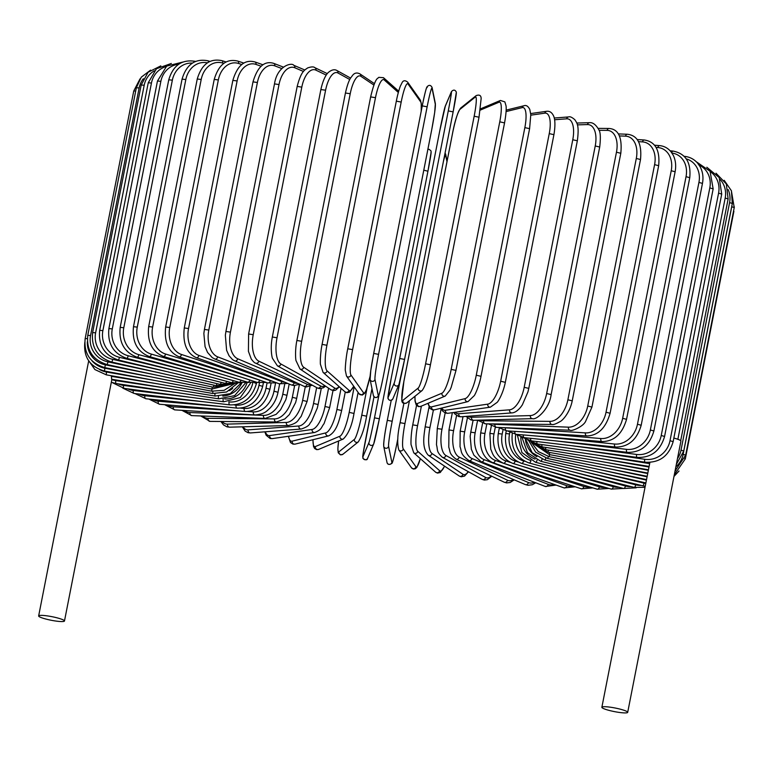 <?xml version="1.0" encoding="UTF-8"?>
<svg xmlns="http://www.w3.org/2000/svg" width="773" height="773" viewBox="0 0 773 773"><rect width="100%" height="100%" fill="white"/><g stroke="black" fill="none" stroke-linecap="round" stroke-linejoin="round"><path stroke-width="1.16" d="M38.921 616.419A13.16 1.836 11.1 0 1 38.65 615.936A13.16 1.836 11.1 0 1 50.419 616.39A13.16 1.836 11.1 0 1 64.217 620.516A13.16 1.836 11.1 0 1 64.478 620.999A13.16 1.836 11.1 0 1 52.709 620.545A13.16 1.836 11.1 0 1 38.921 616.419M215 393.786A2.483 0.57 99.2 0 0 215.203 396.056L111.612 379.253L111.418 375.746M602.128 707.759A13.16 1.836 11.1 0 1 601.867 707.276A13.16 1.836 11.1 0 1 613.636 707.73A13.16 1.836 11.1 0 1 627.425 711.865A13.16 1.836 11.1 0 1 627.695 712.348A13.16 1.836 11.1 0 1 615.926 711.894A13.16 1.836 11.1 0 1 602.128 707.759M673.853 438.059A13.16 1.836 11.1 0 1 680.636 440.649A13.16 1.836 11.1 0 1 680.907 441.132L627.695 712.348M444.63 466.206L440.272 472.506L437.528 473.105L435.595 472.168A2.483 2.396 -48.4 0 0 439.624 470.699A22.349 5.102 99.2 0 0 444.504 466.129M435.595 472.168L413.748 452.804A2.483 2.396 -48.4 0 0 417.778 451.326L439.624 470.699M412.801 424.879L417.575 425.652A22.349 5.102 99.2 0 0 417.778 451.326M421.411 406.086L417.575 425.652M415.884 466.728A22.349 3.198 99.9 0 0 420.348 458.66L416.869 467.394L415.323 468.757L413.429 469.047L411.429 467.733A2.483 2.435 -35.3 0 0 415.884 466.728L403.274 448.91A22.349 3.198 99.9 0 1 404.955 423.556L409.429 400.733M400.124 422.609L403.902 403.39M400.114 422.705L404.955 423.556M403.873 403.38L400.095 422.647C397.438 434.552 397.013 443.644 398.82 449.925A2.483 2.435 -35.3 0 0 403.274 448.91M400.694 377.842L392.182 421.266A22.349 1.285 100.6 0 0 388.587 446.282L391.872 462.399A22.349 1.285 100.6 0 0 396.8 443.982L397.844 438.649M446.978 161.663L445.683 155.276A22.349 1.285 100.6 0 0 443.431 161.364M396.791 444.021L397.844 438.678M383.717 445.364A22.349 1.285 -79.4 0 1 387.302 420.348L391.206 400.453L387.302 420.328L392.182 421.266M447.074 161.18L445.683 154.32A2.483 2.454 168.5 0 1 445.683 155.276M387.302 420.328C384.809 432.861 383.611 441.518 383.717 446.311A2.483 2.454 -11.5 0 0 388.587 446.282M383.717 446.311L387.002 462.438A2.483 2.454 -11.5 0 0 391.872 462.399M430.948 152.445A22.349 0.647 101.3 0 1 427.933 171.22L379.35 418.802A22.349 0.647 101.3 0 1 373.852 443.451M362.904 456.775A2.483 2.454 23 0 0 367.629 458.234C367.301 460.244 365.726 460.302 362.904 458.418L363.136 453.374L373.997 396.849L365.919 438.001A22.349 0.647 -78.7 0 0 362.904 456.775L368.982 442.475A22.349 0.647 -78.7 0 0 374.49 417.826L379.012 394.771M423.788 170.166L427.933 171.229L431.17 151.933L430.948 150.803L429.112 149.324L427.865 149.402M374.49 417.826L379.359 418.792L427.933 171.229M368.982 442.475A2.483 2.454 23 0 0 373.707 443.934L379.359 418.792M371.977 388.635L366.586 416.116M338.961 451.79A2.483 2.445 51.2 0 0 342.922 454.244L340.449 454.872L338.226 452.756L337.869 448.533L338.622 440.987A22.349 2.58 -78 0 0 338.961 451.79L354.343 439.412A22.349 2.58 -78 0 0 361.754 415.169L367.127 387.746M361.754 415.169L366.576 416.193M354.343 439.412A2.483 2.445 51.2 0 0 358.314 441.866C361.938 436.02 364.701 427.45 366.595 416.154L371.987 388.674M313.007 439.711A22.349 4.483 -77.3 0 0 315.326 446.572L339.907 436.214A22.349 4.483 -77.3 0 0 349.193 412.376L354.189 386.887M349.193 412.376L353.937 413.449M339.907 436.214A2.483 2.406 67.1 0 0 343.241 439.035C348.43 434.011 352.015 425.469 354.005 413.391L358.112 392.423M315.326 446.572A2.483 2.406 67.1 0 0 318.66 449.393L343.241 439.035M288.619 436.252A22.349 6.348 -76.5 0 0 292.194 441.151L325.781 432.89A22.349 6.348 -76.5 0 0 336.902 409.477L341.057 388.346M336.902 409.477L341.656 410.511L345.28 392.056M325.781 432.89A2.483 2.358 76.2 0 0 328.689 435.856C336.98 431.547 339.347 419.778 341.656 410.511M292.194 441.151A2.483 2.358 76.2 0 0 295.102 444.117L328.689 435.856M265.332 431.788A22.349 8.174 -75.7 0 0 269.738 435.566L312.07 429.469A22.349 8.174 -75.7 0 0 324.989 406.501L328.583 388.201M324.989 406.501L329.665 407.555L332.999 390.558M312.07 429.469A2.483 2.28 81.8 0 0 314.669 432.494C322.215 429.43 320.766 427.856 324.051 423.652L329.665 407.555M269.738 435.566A2.483 2.28 81.8 0 0 272.328 438.6L314.669 432.494M243.157 426.793A22.349 9.933 -74.9 0 0 248.133 429.875L298.89 425.981A22.349 9.933 -74.9 0 0 313.529 403.467L316.65 387.602M313.529 403.467L318.118 404.53L321.249 388.568M298.89 425.981A2.483 2.193 85.6 0 0 301.228 429.034C306.311 427.324 309.21 425.469 309.905 423.488L311.635 421.101L317.288 408.105L318.118 404.53M248.133 429.875A2.483 2.193 85.6 0 0 250.462 432.928L301.228 429.034M222.189 421.498A22.349 11.624 -74 0 0 227.533 424.106L286.329 422.454A22.349 11.624 -74 0 0 302.62 400.395L305.296 386.78M302.62 400.395L307.094 401.458L310.041 386.452M286.329 422.454A2.483 2.097 88.4 0 0 288.445 425.517C298.687 422.841 297.508 420.27 301.103 416.512L307.094 401.458M227.533 424.106A2.483 2.097 88.4 0 0 229.639 427.179L288.445 425.517M202.536 416.019A22.349 13.218 -73 0 0 208.101 418.319L274.492 418.908A22.349 13.218 -73 0 0 292.339 397.312L294.629 385.621M292.339 397.312L296.687 398.375L299.431 384.413M274.492 418.908A2.483 1.971 90.5 0 0 276.386 421.981L284.793 418.985L289.344 414.599L295.634 402.54L296.687 398.375M208.101 418.319A2.483 1.971 90.5 0 0 209.995 421.382L276.386 421.981M184.303 410.473A22.349 14.716 -71.8 0 0 189.984 412.54L263.467 415.381A22.349 14.716 -71.8 0 0 282.763 394.24L284.696 384.374M282.763 394.24L286.976 395.303L289.179 384.046M263.467 415.381A2.483 1.836 92.2 0 0 265.149 418.444L276.135 414.347L280.57 409.758L285.836 399.66L286.976 395.303M189.984 412.54A2.483 1.836 92.2 0 0 191.665 415.603L265.149 418.444M247.727 411.526L253.341 411.883A22.349 16.098 -70.5 0 0 273.971 391.206L275.536 383.195M167.625 404.926A22.349 16.098 -70.5 0 0 173.326 406.82L240.287 411.052M273.971 391.206L278.029 392.259L279.652 383.988M253.341 411.883A2.483 1.691 93.6 0 0 254.81 414.937C264.994 414.212 266.656 410.907 269.68 408.444C273.913 404.047 276.695 398.646 278.029 392.259M173.326 406.82A2.483 1.691 93.6 0 0 174.795 409.874L254.81 414.937M240.664 408.154L244.181 408.453A22.349 17.364 -68.9 0 0 266.018 388.22L267.091 382.732M152.581 399.438A22.349 17.364 -68.9 0 0 158.243 401.206L222.151 406.598M266.018 388.22L269.912 389.263L271.014 383.65M244.181 408.453A2.483 1.527 94.8 0 0 245.428 411.487C257.457 411.362 265.622 403.95 269.912 389.263M158.243 401.206A2.483 1.527 94.8 0 0 159.499 404.24L245.428 411.487M234.267 404.926L236.065 405.12A22.349 18.494 -66.9 0 0 258.974 385.321L259.438 382.964M139.285 394.066A22.349 18.494 -66.9 0 0 144.86 395.737L205.222 401.941M258.974 385.321L262.694 386.345L263.332 383.079M236.065 405.12A2.483 1.353 95.9 0 0 237.089 408.134C249.863 408.221 258.395 400.955 262.694 386.345M144.86 395.737A2.483 1.353 95.9 0 0 145.884 398.752L237.089 408.134M228.818 401.863L229.05 401.892A22.349 19.48 -64.4 0 0 252.81 382.925M127.806 388.858A22.349 19.48 -64.4 0 0 133.275 390.462L189.994 397.225M254.549 382.809L256.433 383.524L256.646 382.413M229.05 401.892A2.483 1.169 96.8 0 0 229.852 404.888C243.263 405.187 252.124 398.066 256.433 383.524M133.275 390.462A2.483 1.169 96.8 0 0 134.077 393.447L229.852 404.888M224.663 398.955A22.349 20.32 -61 0 0 247.051 382.77M118.211 383.852A22.349 20.32 -61 0 0 123.564 385.408L176.901 392.587M223.146 399.061A2.483 0.976 97.7 0 0 223.755 401.776L240.277 397.583L250.684 382.828M123.564 385.408A2.483 0.976 97.7 0 0 124.144 388.365L223.755 401.776M222.759 396.085A22.349 21.006 -56.1 0 0 241.949 382.867M111.843 379.601A22.349 21.006 -56.1 0 0 115.824 380.616L166.33 388.133M218.45 396.365A2.483 0.773 98.5 0 0 218.865 398.829L234.673 395.621L245.543 382.954M115.824 380.616A2.483 0.773 98.5 0 0 116.163 383.553L218.865 398.829M229.31 390.665A22.349 21.538 -48.4 0 0 232.673 388.413M111.302 376.335L158.581 383.997M99.582 369.571A22.349 21.895 -35.3 0 0 106.432 371.997L153.875 380.297M212.826 391.341L212.807 393.496L226.566 391.988L237.495 383.36M106.432 371.997L106.297 374.847L212.807 393.496M92.016 360.798A22.349 22.098 -11.5 0 0 104.857 368.219L152.368 377.137M212.063 388.355L211.676 391.157L224.112 390.336L234.596 383.65M104.857 368.219L104.481 371.021L211.676 391.157M140.029 78.856L133.739 91.001L135.7 91.05M87.359 338.651L85.165 338.574L133.739 91.001M87.368 341.734A22.349 22.117 23 0 0 105.389 364.837L154.088 374.596M212.324 387.012L211.841 389.061L232.451 383.949M105.389 364.837L104.761 367.6L211.841 389.061M136.348 87.764L139.13 87.967L90.557 335.53L87.774 335.337L136.348 87.764L141.285 77.165L150.571 70.14M143.334 78.74A22.349 21.982 51.2 0 0 139.13 87.967M90.557 335.53A22.349 21.982 51.2 0 0 108.007 361.88L159.006 372.75M214.015 385.196L213.29 387.215L230.963 384.287M108.007 361.88L107.147 364.595L213.29 387.215M141.198 85.011L144.193 85.252L95.62 332.825L92.625 332.583L141.198 85.011L148.058 72.266L160.823 65.879M154.3 70.787A22.349 21.673 67.1 0 0 144.193 85.252M95.62 332.825A22.349 21.673 67.1 0 0 112.713 359.368L166.958 371.649M216.971 383.64A2.483 0.502 102.7 0 1 216.005 385.65L230.364 384.432M112.713 359.368A2.483 0.502 102.7 0 1 111.602 362.025L216.005 385.65M148.252 82.75L151.45 83.04L102.886 330.612L99.678 330.322L148.252 82.75L156.465 68.729L171.335 63.463M166.069 66.575A22.349 21.2 76.2 0 0 151.45 83.04M102.886 330.612A22.349 21.2 76.2 0 0 119.457 357.329L177.742 371.311M221.184 382.355A2.483 0.705 103.5 0 1 219.976 384.365L232.035 383.988M119.457 357.329A2.483 0.705 103.5 0 1 118.114 359.928L219.976 384.365M157.47 81.01L160.861 81.349L112.298 328.911L108.896 328.573L157.47 81.01L166.688 66.101L182.824 62.062M178.679 64.246A22.349 20.562 81.8 0 0 160.861 81.349M112.298 328.911A22.349 20.562 81.8 0 0 128.192 355.754L191.037 371.745M226.615 381.34A2.483 0.908 104.3 0 1 225.165 383.369L235.9 383.35M128.192 355.754A2.483 0.908 104.3 0 1 126.617 358.305L225.165 383.369M168.765 79.793L172.35 80.179L123.786 327.752L120.192 327.366L168.765 79.793C173.142 65.261 182.032 59.115 195.434 61.376A2.483 1.102 -74.9 0 1 195.588 61.444M192.409 63.096A22.349 19.769 85.6 0 0 172.35 80.179M123.786 327.752A22.349 19.769 85.6 0 0 138.85 354.681L206.459 372.934M233.224 380.616A2.483 1.102 105.1 0 1 231.533 382.674L241.514 382.809M138.85 354.681A2.483 1.102 105.1 0 1 137.043 357.174L231.533 382.674M182.061 79.117L185.829 79.561L137.265 327.134L133.487 326.689L182.061 79.117C186.457 64.507 195.038 58.39 207.792 60.758A2.483 1.295 -74 0 1 208.517 62.178M207.415 62.855A22.349 18.832 88.4 0 0 185.829 79.561M137.265 327.134A22.349 18.832 88.4 0 0 151.353 354.111L223.571 374.837M240.973 380.161A2.483 1.295 106 0 1 239.031 382.277L248.577 382.461M151.353 354.111A2.483 1.295 106 0 1 149.324 356.537L239.031 382.277M197.25 78.991L201.202 79.484L152.629 327.056L148.687 326.564L197.25 78.991C201.695 64.275 209.908 58.168 221.909 60.652A2.483 1.469 -73 0 1 222.692 63.038A22.349 17.75 90.5 0 0 201.202 79.484M223.793 63.376L222.692 63.038M152.629 327.056A22.349 17.75 90.5 0 0 165.596 354.044L241.891 377.398M249.795 379.997A2.483 1.469 107 0 1 247.592 382.191L256.926 382.335M165.596 354.044A2.483 1.469 107 0 1 163.364 356.401L247.592 382.191M214.227 79.406L218.334 79.948L169.77 327.52L165.664 326.979L214.227 79.406C218.701 64.565 226.518 58.448 237.678 61.057A2.483 1.633 -71.8 0 1 238.577 63.473A22.349 16.533 92.2 0 0 218.334 79.948M241.707 64.507L238.577 63.473M169.77 327.52A22.349 16.533 92.2 0 0 181.481 354.478L259.612 380.123A22.349 16.533 92.2 0 0 260.23 380.306M259.612 380.123A2.483 1.633 108.2 0 1 257.167 382.413L266.327 382.461M181.481 354.478A2.483 1.633 108.2 0 1 179.036 356.778L257.167 382.413M232.857 80.363L237.118 80.962L188.544 328.535L184.283 327.936L232.857 80.363C237.379 65.367 244.751 59.231 254.993 61.966A2.483 1.788 -70.5 0 1 255.989 64.42A22.349 15.18 93.6 0 0 237.118 80.962M261.071 66.217L255.989 64.42M188.544 328.535A22.349 15.18 93.6 0 0 198.893 355.416L270.318 380.712A22.349 15.18 93.6 0 0 272.454 381.234M270.318 380.712A2.483 1.788 109.5 0 1 267.671 382.935L276.637 382.838M198.893 355.416A2.483 1.788 109.5 0 1 196.245 357.648L267.671 382.935M253.003 81.861L257.39 82.508L208.816 330.071L204.43 329.433L253.003 81.861C257.564 66.662 264.463 60.497 273.719 63.367A2.483 1.933 -68.9 0 1 274.773 65.85A22.349 13.721 94.8 0 0 257.39 82.508M281.72 68.526L274.773 65.85M208.816 330.071A22.349 13.721 94.8 0 0 217.686 356.855L281.865 381.611A22.349 13.721 94.8 0 0 284.812 382.191M281.865 381.611A2.483 1.933 111.1 0 1 279.014 383.756L287.788 383.456M217.686 356.855A2.483 1.933 111.1 0 1 214.836 359.01L279.014 383.756M274.492 83.88L279.005 84.566L230.431 332.139L225.929 331.453L274.492 83.88C277.352 65.28 292.155 62.362 293.711 65.27A2.483 2.058 -66.9 0 1 294.813 67.773A22.349 12.155 95.9 0 0 279.005 84.566M303.499 71.464L294.813 67.773M230.431 332.139A22.349 12.155 95.9 0 0 237.717 358.769L294.165 382.799A22.349 12.155 95.9 0 0 297.682 383.292M294.165 382.799A2.483 2.058 113.1 0 1 291.112 384.867L293.817 385.572L299.711 384.268M237.717 358.769A2.483 2.058 113.1 0 1 234.673 360.846L291.112 384.867M297.19 86.402L301.799 87.146L253.225 334.709L248.616 333.975L297.19 86.402C301.344 70.604 304.746 70.188 307.625 67.937C311.297 66.671 313.703 66.584 314.833 67.657A2.483 2.164 -64.4 0 1 315.935 70.159A22.349 10.493 96.8 0 0 301.799 87.146M326.245 75.087L315.935 70.159M253.225 334.709A22.349 10.493 96.8 0 0 258.839 361.155L307.123 384.278A22.349 10.493 96.8 0 0 311.046 384.5M307.123 384.278A2.483 2.164 115.6 0 1 303.876 386.258L306.292 386.964L312.321 385.205M258.839 361.155A2.483 2.164 115.6 0 1 255.592 363.136L303.876 386.258M321.075 89.591L325.597 90.199L277.024 337.772L272.328 336.989L320.901 89.417C323.674 76.981 327.53 73.116 328.448 72.362C331.704 69.725 334.525 69.106 336.931 70.517A2.483 2.261 -61 0 1 337.994 72.991A22.349 8.764 97.7 0 0 325.597 90.199M349.773 79.522L337.994 72.991M277.024 337.772A22.349 8.764 97.7 0 0 280.899 363.996L320.65 386.027A22.349 8.764 97.7 0 0 324.844 385.679M320.65 386.027A2.483 2.261 119 0 1 317.181 387.901L319.375 388.626L323.394 387.785L325.549 386.162M280.899 363.996A2.483 2.261 119 0 1 277.43 365.861L317.181 387.901M345.55 93.031L350.227 93.726L301.654 341.299L296.88 340.468L345.454 92.905C348.14 80.894 350.749 77.87 350.556 78.102L352.681 75.242C354.575 72.875 356.971 72.411 359.86 73.85A2.483 2.338 -56.1 0 1 360.807 76.256A22.349 6.957 98.5 0 0 350.227 93.726M373.881 85.049L360.807 76.256M301.654 341.299A22.349 6.957 98.5 0 0 303.712 367.262L334.632 388.046A22.349 6.957 98.5 0 0 339.038 386.548M334.632 388.046A2.483 2.338 123.9 0 1 330.912 389.756L333.994 390.578L335.772 390.094L339.347 386.829M303.712 367.262A2.483 2.338 123.9 0 1 299.992 368.982L330.912 389.756M370.711 96.915L375.485 97.688L326.911 345.26A22.349 5.102 99.2 0 0 327.114 370.934A2.483 2.396 131.6 0 1 323.085 372.402L320.447 364.373C320.283 364.479 319.954 355.203 322.09 344.391L322.138 344.487M326.911 345.26L322.09 344.391L370.663 96.818C375.562 76.363 377.697 79.02 378.789 77.348L383.476 77.687A2.483 2.396 -48.4 0 1 384.21 79.928A22.349 5.102 99.2 0 0 375.485 97.688M398.327 92.451L384.21 79.928M327.114 370.934L348.961 390.307A22.349 5.102 99.2 0 0 353.667 386.133M348.961 390.307A2.483 2.396 131.6 0 1 344.932 391.776L346.864 392.713L349.609 392.114L353.763 386.278M347.792 348.681L396.327 101.157L401.187 102.055L352.614 349.628L347.773 348.778M421.159 111.486A22.349 3.198 99.9 0 0 420.638 101.794L408.028 83.977A22.349 3.198 99.9 0 0 401.187 102.055M408.028 83.977A2.483 2.435 -35.3 0 0 407.632 82.122C405.158 80.189 403.332 80.324 402.144 82.537L400.288 86.247C397.766 93.311 396.481 100.374 396.327 101.157L347.753 348.72C345.686 358.411 345.067 370.441 345.318 370.412L346.488 375.997L359.097 393.805A2.483 2.435 144.7 0 0 363.542 392.8A22.349 3.198 99.9 0 0 370.103 376.113M352.614 349.628A22.349 3.198 99.9 0 0 350.932 374.982L363.542 392.8M420.638 101.794A2.483 2.435 -35.3 0 0 420.241 99.939L407.632 82.122M350.932 374.982A2.483 2.435 144.7 0 1 346.488 375.997M422.261 105.882L427.14 106.8L378.567 354.363L373.688 353.425L422.261 105.882M378.567 354.363A22.349 1.285 100.6 0 0 374.973 379.379L378.258 395.496A22.349 1.285 100.6 0 0 383.186 377.079L431.759 129.506A22.349 1.285 100.6 0 0 435.354 104.5L432.068 88.373A22.349 1.285 100.6 0 0 427.14 106.8M432.068 88.373A2.483 2.454 -11.5 0 0 432.068 87.426C430.658 84.885 428.957 84.711 426.967 86.905C426.599 87.62 425.691 89.079 422.261 105.862A22.349 1.285 -79.4 0 1 427.198 87.465M370.103 378.461A22.349 1.285 -79.4 0 1 373.697 353.454L422.261 105.862M435.354 104.5A2.483 2.454 -11.5 0 0 435.344 103.543L432.068 87.426M378.258 395.496A2.483 2.454 168.5 0 1 373.388 395.534C374.799 398.076 376.499 398.25 378.48 396.056C378.847 395.341 379.765 393.882 383.186 377.098L431.759 129.526L434.677 112.539L435.344 103.543M374.973 379.379A2.483 2.454 168.5 0 1 370.103 379.417L373.388 395.534M448.272 110.897L453.142 111.872L404.569 359.435L399.699 358.469L448.272 110.897A22.349 0.647 -78.7 0 0 451.287 92.103L445.219 106.413A22.349 0.647 -78.7 0 0 439.711 131.052L391.138 378.625A22.349 0.647 -78.7 0 0 388.123 397.419L394.201 383.108A22.349 0.647 -78.7 0 0 399.699 358.469M456.157 93.079A22.349 0.647 101.3 0 1 453.142 111.853L456.35 92.122C455.075 89.649 453.442 89.484 451.442 91.62A2.483 2.454 23 0 0 451.287 92.103M453.142 111.863L404.569 359.435A22.349 0.647 101.3 0 1 399.061 384.084M451.442 91.62L445.364 105.93A2.483 2.454 23 0 0 445.219 106.413M394.201 383.108A2.483 2.454 -157 0 0 398.916 384.567L392.839 398.878C390.838 401.013 389.206 400.849 387.93 398.375L391.138 378.625L439.711 131.052L445.364 105.93M392.839 398.878A2.483 2.454 -157 0 1 388.123 397.419M430.426 364.817L479.018 117.216L481.144 98.654C481.125 95.408 479.463 94.403 476.139 95.62A2.483 2.445 51.2 0 0 475.279 97.04L459.896 109.418A22.349 2.58 -78 0 0 452.495 133.661L403.921 381.234A22.349 2.58 -78 0 0 402.81 400.424L418.193 388.046A22.349 2.58 -78 0 0 425.594 363.793L474.168 116.221L479.018 117.216L430.435 364.74M474.168 116.221A22.349 2.58 -78 0 0 475.279 97.04M418.193 388.046A2.483 2.445 -128.8 0 0 422.164 390.491C425.256 386.287 428.02 377.717 430.445 364.788L425.594 363.793M476.139 95.62L460.756 107.998A2.483 2.445 51.2 0 0 459.896 109.418M460.756 107.998C457.664 112.201 454.901 120.772 452.466 133.7L403.893 381.273L401.767 399.834C401.786 403.071 403.458 404.086 406.772 402.868A2.483 2.445 -128.8 0 1 402.81 400.424M415.014 396.24A22.349 4.483 -77.3 0 0 417.323 403.574L441.905 393.215A22.349 4.483 -77.3 0 0 451.19 369.388L499.764 121.815L504.508 122.888M455.935 370.46L504.566 122.83C506.846 110.104 506.083 106.143 506.035 105.833L504.846 101.881L500.402 100.461A2.483 2.406 67.1 0 0 498.991 102.22L480.265 110.114M499.764 121.815A22.349 4.483 -77.3 0 0 498.991 102.22M441.905 393.215A2.483 2.406 -112.9 0 0 445.238 396.047L449.954 390.143L451.161 387.389L456.002 370.402L451.19 369.388M414.917 396.317L415.033 401.032L416.222 404.984L418.454 406.617L420.657 406.405A2.483 2.406 -112.9 0 1 417.323 403.574M428.223 403.216A22.349 6.348 -76.5 0 0 431.566 406.869L465.153 398.607A22.349 6.348 -76.5 0 0 476.274 375.195L524.848 127.622L529.602 128.656L530.79 114.694L529.785 109.437C528.104 106.143 526.162 104.915 523.968 105.746A2.483 2.358 76.2 0 0 522.239 107.602L506.093 111.573M524.848 127.622A22.349 6.348 -76.5 0 0 522.239 107.602M480.912 376.306L476.274 375.195M427.923 403.342L429.952 408.357L432.329 409.845L434.474 409.835A2.483 2.358 -103.8 0 1 431.566 406.869M434.474 409.835L468.061 401.574A2.483 2.358 -103.8 0 1 465.153 398.607M441.712 408.047A22.349 8.174 -75.7 0 0 445.422 410.25L487.753 404.153A22.349 8.174 -75.7 0 0 500.672 381.186L549.245 133.623L553.922 134.666C556.125 121.67 554.028 116.752 553.507 115.815C551.932 112.472 549.671 110.954 546.733 111.264A2.483 2.28 81.8 0 0 544.849 113.148L530.819 115.167M549.245 133.623A22.349 8.174 -75.7 0 0 544.849 113.148M505.155 382.326L500.672 381.186M441.035 408.221L442.504 410.917L445.306 413.024L448.011 413.284A2.483 2.28 -98.2 0 1 445.422 410.25M448.011 413.284L490.353 407.178A2.483 2.28 -98.2 0 1 487.753 404.153M455.036 412.27A22.349 9.933 -74.9 0 0 458.785 413.719L509.552 409.825A22.349 9.933 -74.9 0 0 524.191 387.312L572.764 139.749L577.344 140.802C579.528 124.26 576.561 122.81 574.919 119.786C572.039 117.274 569.933 116.317 568.599 116.926A2.483 2.193 85.6 0 0 566.638 118.82L554.589 119.747M572.764 139.749A22.349 9.933 -74.9 0 0 566.638 118.82M577.344 140.802L528.78 388.375L524.191 387.312M453.799 412.444L454.804 413.913L458.776 416.57L461.123 416.773A2.483 2.193 -94.4 0 1 458.785 413.719M461.123 416.773L511.89 412.888A2.483 2.193 -94.4 0 1 509.552 409.825M468.003 416.251A22.349 11.624 -74 0 0 471.559 417.236L530.365 415.584A22.349 11.624 -74 0 0 546.656 393.525L595.229 145.962L599.703 147.025C600.785 137.729 600.476 131.941 598.775 129.642C595.867 124.608 592.756 122.289 589.422 122.685A2.483 2.097 88.4 0 0 587.461 124.579L577.373 124.868M595.229 145.962A22.349 11.624 -74 0 0 587.461 124.579M599.703 147.025L551.13 394.588L546.656 393.525M466.042 416.396L470.95 419.961L473.675 420.309A2.483 2.097 -91.6 0 1 471.559 417.236M473.675 420.309L532.471 418.647A2.483 2.097 -91.6 0 1 530.365 415.584M480.506 420.116A22.349 13.218 -73 0 0 483.647 420.783L550.047 421.372A22.349 13.218 -73 0 0 567.884 399.776L616.458 152.213L620.806 153.276C622.342 137.401 618.429 129.13 609.076 128.473A2.483 1.971 90.5 0 0 607.134 130.376L599.036 130.299M616.458 152.213A22.349 13.218 -73 0 0 607.134 130.376M620.806 153.276L572.233 400.849L567.884 399.776M477.617 420.193L485.541 423.846A2.483 1.971 -89.5 0 1 483.647 420.783M485.541 423.846L551.932 424.445A2.483 1.971 -89.5 0 1 550.047 421.372M492.478 423.913A22.349 14.716 -71.8 0 0 494.952 424.319L568.435 427.16A22.349 14.716 -71.8 0 0 587.731 406.028L636.295 158.455L640.508 159.518C642.005 143.855 637.638 135.439 627.396 134.26A2.483 1.836 92.2 0 0 625.531 136.154L619.463 135.922M636.295 158.455A22.349 14.716 -71.8 0 0 625.531 136.154M640.508 159.518L591.944 407.081L587.731 406.028M488.449 423.875L496.633 427.382A2.483 1.836 -87.8 0 1 494.952 424.319M496.633 427.382L570.116 430.223A2.483 1.836 -87.8 0 1 568.435 427.16M504.054 427.672A22.349 16.098 -70.5 0 0 505.387 427.827L585.403 432.89A22.349 16.098 -70.5 0 0 606.032 412.212L654.596 164.639L658.664 165.693C660.132 150.213 655.33 141.643 644.276 139.99A2.483 1.691 93.6 0 0 642.498 141.894L638.517 141.643M654.596 164.639A22.349 16.098 -70.5 0 0 642.498 141.894M658.664 165.693L610.09 413.265L606.032 412.212M498.43 427.45L506.856 430.88A2.483 1.691 -86.4 0 1 505.387 427.827M506.856 430.88L586.871 435.943A2.483 1.691 -86.4 0 1 585.403 432.89M519.958 431.711L600.814 438.533A22.349 17.364 -68.9 0 0 622.652 418.299L671.225 170.727L675.119 171.77C676.249 165.548 675.602 160.011 673.186 155.17L671.109 151.914C668.036 148.145 664.191 146.049 659.572 145.614A2.483 1.527 94.8 0 0 657.9 147.527L656.055 147.372M671.225 170.727A22.349 17.364 -68.9 0 0 657.9 147.527M675.119 171.77L626.545 419.343L622.652 418.299M507.494 430.928L516.122 434.32A2.483 1.527 -85.2 0 1 514.857 431.392M516.122 434.32L602.061 441.567A2.483 1.527 -85.2 0 1 600.814 438.533M538.221 436.185L614.545 444.031A22.349 18.494 -66.9 0 0 637.464 424.232L686.038 176.669L689.758 177.693C691.197 162.465 685.68 153.605 673.177 151.102A2.483 1.353 95.9 0 0 671.718 152.725M686.038 176.669A22.349 18.494 -66.9 0 0 671.95 153.064M689.758 177.693L641.184 425.256L637.464 424.232M515.543 434.262L524.374 437.673A2.483 1.353 -84.1 0 1 523.302 434.928M524.374 437.673L615.579 447.045A2.483 1.353 -84.1 0 1 614.545 444.031M555.285 440.852L626.507 449.355A22.349 19.48 -64.4 0 0 650.354 429.981L698.927 182.409L702.464 183.414C703.585 177.239 702.783 171.654 700.048 166.639L697.478 162.997C694.115 159.248 689.951 157.045 684.994 156.407A2.483 1.169 96.8 0 0 684.414 156.639M698.927 182.409A22.349 19.48 -64.4 0 0 686.25 158.88M702.464 183.414L653.89 430.976L650.354 429.981M522.384 437.354L531.534 440.91A2.483 1.169 -83.2 0 1 530.674 438.32M531.534 440.91L627.309 452.35A2.483 1.169 -83.2 0 1 626.507 449.355M570.667 445.586L636.594 454.456A22.349 20.32 -61 0 0 661.234 435.479L709.807 187.907L713.15 188.892L710.078 171.268L696.241 161.712M709.807 187.907A22.349 20.32 -61 0 0 699.024 164.997M713.15 188.892L664.577 436.465L661.234 435.479M527.862 440.117L537.554 444.011A2.483 0.976 -82.3 0 1 536.906 441.547M537.554 444.011L637.174 457.413A2.483 0.976 -82.3 0 1 636.594 454.456M583.924 450.253L644.74 459.297A22.349 21.006 -56.1 0 0 670.007 440.707L718.581 193.134L721.721 194.091L719.199 177.568L706.822 167.258M718.581 193.134A22.349 21.006 -56.1 0 0 710.3 171.645M721.721 194.091L673.148 441.654L670.007 440.707M531.776 442.378L542.375 446.949A2.483 0.773 -81.5 0 1 541.95 444.601M542.375 446.949L645.078 462.225A2.483 0.773 -81.5 0 1 644.74 459.297M594.659 454.727L649.658 463.645M677.863 439.286L725.19 198.043A22.349 21.538 -48.4 0 0 720.117 179.394M725.19 198.043L728.127 198.961L680.694 440.697M533.834 443.828L545.97 449.702A2.483 0.57 -80.8 0 1 545.767 447.451M677.496 458.524A22.349 21.895 -35.3 0 0 681.013 450.157L729.586 202.594L732.311 203.473L731.403 190.747L724.185 180.312M729.586 202.594A22.349 21.895 -35.3 0 0 728.156 189.588M602.592 458.891L649.001 467.018M732.311 203.473L683.738 451.046L681.013 450.157M533.747 443.77L548.308 452.253L548.337 450.089M675.863 466.824A22.349 22.098 -11.5 0 0 683.148 454.311L731.722 206.749L734.234 207.589L731.345 190.583M731.722 206.749A22.349 22.098 -11.5 0 0 731.973 205.164M607.472 462.621L648.363 470.303M734.234 207.589L685.661 455.162L683.148 454.311M532.8 443.142L549.371 454.582L549.622 452.485M733.558 211.029L734.35 206.961M675.032 471.086A22.349 22.117 23 0 0 675.757 470.496M609.163 465.819L647.726 473.54M733.896 211.28L685.322 458.853L684.752 458.505M531.109 442.069L538.317 451.587L549.149 456.669L549.632 454.63M607.626 468.39L647.088 476.806M528.751 440.726L535.737 452.253L547.651 458.505L548.366 456.505M602.892 470.274L646.431 480.13M525.717 439.286L532.172 452.678L544.868 460.061A2.483 0.502 -77.3 0 0 545.835 458.041M595.113 471.424L644.044 483.164A22.349 21.2 76.2 0 0 645.774 483.502M525.321 439.103A22.349 21.2 76.2 0 0 536.868 456.659M521.939 437.247L527.466 452.669L540.839 461.326A2.483 0.705 -76.5 0 0 542.066 459.239M540.839 461.326L642.701 485.763A2.483 0.705 -76.5 0 0 644.044 483.164M584.494 471.801L635.706 484.826A22.349 20.562 81.8 0 0 641.213 485.405M520.828 436.948A22.349 20.562 81.8 0 0 535.051 459.104M517.456 435.499L521.93 452.553L535.583 462.312A2.483 0.908 -75.7 0 0 537.09 460.09M535.583 462.312L634.131 487.377A2.483 0.908 -75.7 0 0 635.706 484.826M571.373 471.414L625.434 486.004A22.349 19.769 85.6 0 0 631.058 486.594M515.736 434.397A22.349 19.769 85.6 0 0 530.693 460.428M512.296 433.18C510.789 448.263 516.412 458.196 529.147 462.988A2.483 1.102 -74.9 0 0 530.935 460.563M529.147 462.988L623.627 488.488A2.483 1.102 -74.9 0 0 625.434 486.004M556.096 470.264L613.298 486.671A22.349 18.832 88.4 0 0 619.047 487.251M509.803 432.445L509.513 433.953A22.349 18.832 88.4 0 0 523.601 460.93L524.819 461.288M506.267 430.832L505.735 433.508L509.513 433.953M505.735 433.508C504.209 448.649 509.484 458.592 521.572 463.356A2.483 1.295 -74 0 0 523.601 460.93M521.572 463.356L611.279 489.096A2.483 1.295 -74 0 0 613.298 486.671M539.119 468.39L599.394 486.845A22.349 17.75 90.5 0 0 605.269 487.377M502.972 430.097L502.189 434.068A22.349 17.75 90.5 0 0 515.156 461.056L517.968 461.916M499.31 428.155L498.247 433.576L502.189 434.068M498.247 433.576C496.681 448.775 501.58 458.727 512.924 463.423A2.483 1.469 -73 0 0 515.156 461.056M512.924 463.423L597.162 489.203A2.483 1.469 -73 0 0 599.394 486.845M520.925 465.868L583.828 486.507A22.349 16.533 92.2 0 0 589.799 486.951M495.29 427.256L493.986 433.914A22.349 16.533 92.2 0 0 505.706 460.872L510.325 462.389M491.328 425.962L489.879 433.373L493.986 433.914M489.879 433.373L490.768 449.258C492.932 453.645 492.343 457.529 503.262 463.172A2.483 1.633 -71.8 0 0 505.706 460.872M503.262 463.172L581.383 488.807A2.483 1.633 -71.8 0 0 583.828 486.507M486.835 423.865L484.951 433.489A22.349 15.18 93.6 0 0 495.3 460.379L566.715 485.676A22.349 15.18 93.6 0 0 572.745 485.975M482.555 423.391L480.69 432.899L484.951 433.489M480.69 432.899C479.028 448.272 483.009 458.167 492.652 462.602A2.483 1.788 -70.5 0 0 495.3 460.379M492.652 462.602L564.068 487.898A2.483 1.788 -70.5 0 0 566.715 485.676M477.627 420.203L475.153 432.803A22.349 13.721 94.8 0 0 484.014 459.587L548.192 484.342A22.349 13.721 94.8 0 0 554.231 484.41M473.086 420.299L470.767 432.165L475.153 432.803M470.767 432.165L470.168 436.416L471.366 449.277L473.926 455.22L481.173 461.732A2.483 1.933 -68.9 0 0 484.014 459.587M481.173 461.732L545.351 486.488A2.483 1.933 -68.9 0 0 548.192 484.342M467.404 417.922L464.67 431.856A22.349 12.155 95.9 0 0 471.955 458.486L528.403 482.516A22.349 12.155 95.9 0 0 534.375 482.255M463.017 416.628L460.167 431.17L464.67 431.856M460.167 431.17L460.032 446.765C461.974 451.664 459.771 453.838 468.911 460.563A2.483 2.058 -66.9 0 0 471.955 458.486M468.911 460.563L525.36 484.584A2.483 2.058 -66.9 0 0 528.403 482.516M456.553 415.545L453.587 430.658A22.349 10.493 96.8 0 0 459.201 457.104L507.484 480.226A22.349 10.493 96.8 0 0 513.32 479.463M452.36 412.656L448.978 429.923L453.587 430.658M448.978 429.923L448.775 447.209C450.485 451.741 448.717 453.365 455.954 459.085A2.483 2.164 -64.4 0 0 459.201 457.104M455.954 459.085L504.238 482.207A2.483 2.164 -64.4 0 0 507.484 480.226M445.171 412.975L441.982 429.218A22.349 8.764 97.7 0 0 445.857 455.442L485.599 477.472A22.349 8.764 97.7 0 0 491.203 475.965M437.46 428.609L441.982 429.218M441.18 408.579L437.286 428.435L436.465 444.678C438.03 450.166 435.953 451.306 442.388 457.307A2.483 2.261 -61 0 0 445.857 455.442M442.388 457.307L482.139 479.347A2.483 2.261 -61 0 0 485.599 477.472M433.402 409.97L429.952 427.546A22.349 6.957 98.5 0 0 432.01 453.509L462.93 474.293A22.349 6.957 98.5 0 0 468.206 471.627M425.285 426.851L429.952 427.546M429.044 407.013L425.179 426.715C423.904 435.943 421.585 447.886 428.29 455.22A2.483 2.338 -56.1 0 0 432.01 453.509M428.29 455.22L459.21 476.004A2.483 2.338 -56.1 0 0 462.93 474.293M413.748 452.804L411.11 444.765C410.936 444.871 410.618 435.595 412.753 424.783L416.55 405.429M411.429 467.733L398.82 449.925M445.683 154.32L445.074 153.015M387.002 462.438C387.602 464.65 389.215 464.979 391.834 463.414C392.452 463.442 394.114 456.969 396.8 444.002M367.629 458.234L373.707 443.934M342.922 454.244L358.314 441.866M318.66 449.393L316.669 449.644L314.659 448.533L313.5 446.417L312.91 439.731M295.102 444.117L292.977 444.137L290.474 442.523L288.368 436.281M272.328 438.6L270.135 438.494L266.154 435.238L264.83 431.827M250.462 432.928L248.056 432.706L245.099 431.073L242.297 426.822M229.639 427.179L226.962 426.841L223.494 424.899L220.885 421.478M209.995 421.382L200.709 415.951M191.665 415.603L181.906 410.318M174.795 409.874L164.601 404.675M159.499 404.24L148.918 399.061M145.884 398.752L134.975 393.554M134.077 393.447L122.82 388.152M124.144 388.365L112.24 382.606M116.163 383.553L111.312 382.268M38.65 615.936L88.586 361.387M64.478 620.999L111.901 379.301M241.282 382.867L230.228 393.689L215.203 396.056M106.297 374.847L94.876 369.542L87.716 359.281M104.481 371.021C89.939 366.798 83.387 357.213 84.827 342.265M104.761 367.6C90.257 363.194 83.726 353.512 85.165 338.574M107.147 364.595C92.779 360.034 86.325 350.285 87.774 335.337M111.602 362.025C97.495 357.358 91.166 347.55 92.625 332.583M118.114 359.928C104.355 355.184 98.21 345.309 99.678 330.322M126.617 358.305C113.322 353.512 107.408 343.608 108.896 328.573M137.043 357.174C124.308 352.382 118.694 342.439 120.192 327.366M210.053 61.405L207.792 60.758M149.324 356.537C137.236 351.773 131.961 341.821 133.487 326.689M226.17 61.956L221.909 60.652M163.364 356.401C152.01 351.715 147.121 341.763 148.687 326.564M243.843 63.077L237.678 61.057M179.036 356.778C168.514 352.188 164.05 342.255 165.664 326.979M262.936 64.777L254.993 61.966M196.245 357.648C186.602 353.213 182.621 343.309 184.283 327.936M283.324 67.077L273.719 63.367M214.836 359.01L212.208 357.599L207.57 352.469L205.067 346.671L203.859 333.463L204.43 329.433M304.833 70.005L293.711 65.27M234.673 360.846L232.586 359.648L229.021 355.706L226.605 350.295L225.349 335.25L225.929 331.453M327.308 73.628L314.833 67.657M255.592 363.136C254.713 363.039 253.273 361.667 251.273 359.02L248.423 351.338L248.616 333.975M350.575 78.083L336.931 70.517M277.43 365.861L272.511 358.421C271.748 356.846 270.241 347.724 272.328 336.989M374.441 83.658L359.86 73.85M299.992 368.982L296.03 360.672C295.605 359.658 294.909 350.092 296.88 340.468M398.684 91.175L383.476 77.687M323.085 372.402L344.932 391.776M420.241 99.939L421.266 103.253L421.217 111.177M370.093 376.325L366.441 389.679L364.576 393.399L362.228 395.1L359.097 393.805M370.103 379.417L370.779 370.422L373.688 353.425M398.916 384.567L404.569 359.435M422.164 390.491L406.772 402.868M480.448 108.877L500.402 100.461M445.238 396.047L420.657 406.405M529.602 128.656L481.028 376.229C479.067 386.539 474.806 395.187 474.216 395.689L468.061 401.574M506.16 110.124L523.968 105.746M553.922 134.666L505.349 382.239C503.097 393.544 498.16 401.535 497.116 402.385L490.353 407.178M530.693 113.573L546.733 111.264M554.241 118.027L568.599 116.926M511.89 412.888C514.547 412.811 517.446 410.965 520.567 407.323L522.306 404.926L527.959 391.882L528.78 388.375M576.764 123.042L589.422 122.685M532.471 418.647C536.259 420.309 549.361 409.168 551.13 394.588M598.186 128.376L609.076 128.473M551.932 424.445C553.207 424.947 556.029 423.933 560.406 421.401C562.541 420.435 569.817 412.792 572.233 400.849M618.361 133.913L627.396 134.26M570.116 430.223C571.266 431.672 583.006 426.706 585.528 421.546L591.944 407.081M637.165 139.536L644.276 139.99M586.871 435.943C598.07 435.614 605.81 428.058 610.09 413.265M654.47 145.189L659.572 145.614M602.061 441.567C614.091 441.441 622.246 434.03 626.545 419.343M670.143 150.793L673.177 151.102M615.579 447.045C628.343 447.132 636.884 439.876 641.184 425.256M684.086 156.301L684.994 156.407M627.309 452.35C640.73 452.649 649.591 445.528 653.89 430.976M637.174 457.413C651.137 457.935 660.268 450.949 664.577 436.465M645.078 462.225C659.485 462.959 668.848 456.109 673.148 441.654M601.867 707.276L649.9 462.438M728.127 198.961L726.311 183.945L716.03 173.21M649.117 466.438L545.97 449.702M648.46 469.8L548.308 452.253M676.336 464.409L683.738 451.046M647.813 473.076L549.371 454.582M675.051 470.979L685.661 455.162M647.175 476.323L549.149 456.669M674.288 474.864L685.322 458.853M646.537 479.579L547.651 458.505M673.969 476.458L679.032 470.999M645.88 482.912L544.868 460.061M642.701 485.763L645.233 486.227M634.131 487.377L645.02 487.319M623.627 488.488L636.237 487.802M611.279 489.096L623.434 488.43M597.162 489.203L609.008 488.449M581.383 488.807L592.901 487.898M564.068 487.898L575.228 486.787M545.351 486.488L556.125 485.086M525.36 484.584L528.017 485.289L532.307 484.739L535.737 482.787M504.238 482.207L506.595 482.903L510.151 482.497L514.229 479.849M482.139 479.347L484.313 480.072L487.396 479.675L491.754 476.226M459.21 476.004L461.22 476.796L464.544 476.091L468.496 471.781"/></g></svg>
